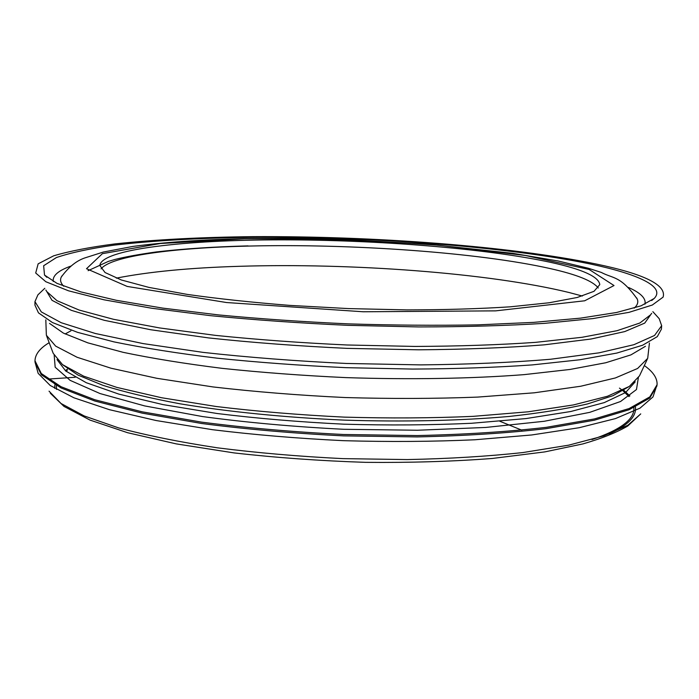 <?xml version="1.0" encoding="UTF-8"?>
<svg xmlns="http://www.w3.org/2000/svg" width="699" height="699" viewBox="0 0 699 699"><rect width="100%" height="100%" fill="white"/><g stroke="black" fill="none" stroke-linecap="round" stroke-linejoin="round"><path stroke-width="1.05" d="M49.183 342.693C39.922 348.216 35.186 354.244 34.985 360.798L41.302 373.519L61.031 386.713L94.776 399.732L142.194 411.825L201.653 422.144C246.415 427.919 293.755 432.034 343.663 434.498L417.277 435.564C464.887 434.507 507.885 431.772 546.277 427.342L594.482 418.928L629.135 408.539L649.808 396.892L657.086 384.695C657.383 378.15 653.128 371.772 644.321 365.56M46.737 336.236L53.22 353.353L62.526 364.633L83.627 376.149L116.803 387.395L161.495 397.722L216.157 406.503C256.795 411.414 299.522 414.953 344.327 417.128C389.177 418.404 432.043 418.151 472.943 416.368L528.121 411.807L573.468 404.931L607.405 396.272L629.336 386.407L639.48 375.879L647.257 359.303M45.819 319.854L46.361 335.24L55.649 346.11L77.082 357.268L110.984 368.198L156.829 378.299L213.046 386.94C254.882 391.789 298.901 395.328 345.088 397.539C391.3 398.876 435.46 398.727 477.548 397.102L534.254 392.803L580.738 386.241L615.382 377.949L637.61 368.469L647.702 358.342L649.423 343.043M49.542 323.401L63.347 333.082L87.856 342.859L123.085 352.313C151.674 358.325 184.711 363.672 222.212 368.356C261.671 372.523 302.885 375.608 345.848 377.609C410.339 379.749 472.288 378.648 524.084 374.638L569.895 369.474L605.753 362.755L630.935 354.882L645.439 346.293M40.227 292.645L37.929 294.821L34.95 301.627L34.95 305.131L38.462 312.855L52.399 322.527L77.545 332.348L113.963 341.881C143.61 347.962 177.983 353.397 217.083 358.168C258.263 362.423 301.313 365.594 346.232 367.674L412.69 369.072C455.94 368.845 495.783 367.464 532.236 364.913L579.794 359.775L616.833 353.065L642.661 345.21L657.296 336.63L661.394 329.194L661.665 325.699L659.209 318.692L657.086 316.341M34.95 301.627L41.32 311.92L61.197 322.711L95.23 333.467L143.077 343.585L203.077 352.383C248.259 357.39 296.026 361.086 346.389 363.463L420.649 364.887C468.653 364.406 511.983 362.528 550.637 359.242L599.113 352.829L633.879 344.703L654.526 335.476L661.665 325.699M45.846 290.024L52.023 300.325L71.324 310.33L104.317 320.317L150.617 329.727L208.617 337.923C252.252 342.606 298.368 346.084 346.975 348.364L418.64 349.806C464.975 349.448 506.819 347.787 544.18 344.843L591.066 339.015L624.731 331.588L644.74 323.095L651.686 313.301M46.754 291.544L56.934 300.649L79.092 310.041L113.474 319.294L159.538 327.927L215.711 335.406C257.407 339.67 301.199 342.868 347.106 344.991L414.909 346.433C458.911 346.241 499.077 344.887 535.417 342.37L582.014 337.294L617.007 330.706L639.812 323.034L650.673 314.742M595.889 263.96C508.872 245.978 372.541 235.982 253.064 236.655C201.399 237.179 155.379 239.591 114.986 243.899C90.057 247.131 69.62 251.107 53.674 255.817L38.148 263.838L35.701 273.012L45.854 281.741L68.511 290.801L104.029 299.81L151.884 308.268L210.451 315.66C254.017 319.915 299.819 323.139 347.857 325.332L418.797 326.931C464.8 326.87 506.723 325.682 544.565 323.357L592.927 318.587L629.03 312.339L652.316 305.035L663.106 297.119C666.706 285.035 644.295 273.982 595.889 263.96M590.943 264.126C504.739 246.214 367.971 236.341 249.456 237.363C198.21 238.044 153.037 240.639 113.946 245.166C90.005 248.556 70.826 252.671 56.427 257.538L43.644 265.742L44.509 275.057L56.977 283.366L80.874 291.902L116.366 300.299L162.797 308.119L218.638 314.926C259.792 318.84 302.885 321.811 347.919 323.855C392.969 325.271 436.167 325.612 477.496 324.878L533.687 322.37L580.589 318.132L616.614 312.479L641.105 305.804L654.168 298.473C665.859 286.59 637.637 274.052 590.943 264.126M70.905 266.074C58.244 270.592 52.364 275.729 53.255 281.496M644.959 304.231C646.287 298.543 640.817 292.968 628.541 287.499M62.019 275.834L61.329 276.97C59.808 279.915 60.603 282.999 63.705 286.223M634.176 308.137C637.514 305.166 638.536 302.151 637.252 299.093L636.658 297.914M550.856 262.405C485.665 248.337 377.145 239.836 281.129 239.836C185.733 239.879 101.871 249.097 99.808 265.419L105.033 272.523L121.303 279.967L148.904 287.403L187.341 294.419C217.913 298.753 252.121 302.414 289.954 305.402L348.504 308.591L407.124 309.902C445.071 309.832 479.453 308.801 510.27 306.817L549.134 302.772L577.225 297.477L594.019 291.308L599.777 284.633C598.851 276.717 582.547 269.307 550.856 262.405M598.257 287.988C592.988 281.059 577.051 274.611 550.454 268.634C478.649 252.444 351.44 243.575 249.062 246.057C174.226 247.769 111.246 255.825 101.058 268.888M47.969 379.085L75.204 377.259M521.812 430.165L499.82 421.244M54.155 354.743L55.16 367.202L70.136 380.361L100.027 393.546L144.676 405.918L202.535 416.569C246.773 422.546 293.886 426.783 343.864 429.291L417.425 430.243L485.753 427.447L544.259 421.27L589.729 412.358L620.537 401.506L636.474 389.535L638.432 377.189M57.012 359.601L65.776 371.038L86.309 382.729L118.9 394.131L162.989 404.607L217.057 413.502C257.302 418.465 299.635 422.03 344.057 424.188C388.513 425.438 430.995 425.132 471.502 423.279L526.094 418.561L570.865 411.493L604.224 402.624L625.596 392.541L635.216 381.82M62.788 364.834L78.052 375.101L102.858 385.306C124.038 391.964 149.743 398.124 179.975 403.795C228.084 411.781 284.974 417.495 344.214 420.116C403.48 422.047 460.65 420.719 509.221 416.447C539.803 413.109 565.902 408.941 587.536 403.926L613.049 395.651L629.056 386.582M70.931 330.819L65.138 333.973M244.414 238.813L160.394 243.497L102.395 253.667L86.51 268.713L127.166 286.424L226.555 302.536L363.27 311.771L495.661 310.863L584.696 300.788L614.01 285.542L589.126 269.447L525.307 255.467L438.194 245.218C373.109 240.473 308.512 238.333 244.414 238.813M582.337 296.044L569.143 292.531C488.68 272.863 351.047 262.824 238.979 266.319C189.717 267.804 148.826 271.745 116.314 278.141M67.235 370.391L66.073 371.274M56.374 385.516L56.444 389.404M591.966 439.54C620.791 429.763 634.753 419.147 633.862 407.7M628.978 396.586L622.975 390.767M621.629 389.71L619.454 388.12M67.628 369.011L65.304 370.653M54.898 384.686L54.697 388.373M608.96 434.062C627.868 425.446 636.684 416.421 635.4 406.993M629.886 395.94L623.788 390.278M49.044 391.16L61.031 403.489L84.142 415.914L118.498 427.867C146.773 435.433 179.783 442.091 217.529 447.841C257.381 452.882 299.111 456.482 342.737 458.623L407.272 459.575C449.247 458.71 487.832 456.36 523.009 452.541L568.671 445.167L603.849 435.879L627.842 425.263L640.738 413.887L627.737 426.032C616.361 432.637 601.402 438.596 582.879 443.917L544.704 451.912L492.236 458.474C452.681 461.489 410.462 462.773 365.577 462.345C320.308 460.868 276.481 457.723 234.104 452.917L176.2 443.874L127.611 432.716L90.049 420.099L63.993 406.407L50.328 393.24M656.999 385.831L649.721 398.081L629.039 409.763L594.395 420.204L546.199 428.653C507.806 433.1 464.809 435.861 417.216 436.919L343.611 435.87C293.711 433.397 246.38 429.273 201.627 423.489L142.177 413.135L94.767 401.008L61.023 387.945L41.302 374.708L34.985 361.933L38.148 373.327L50.206 385.481L73.902 397.783L109.42 409.684L156.139 420.536L212.513 429.702C254.148 434.804 297.783 438.456 343.427 440.676C389.107 441.969 432.899 441.663 474.796 439.776L531.703 434.97L579.121 427.727L615.452 418.587L640.022 408.146L652.971 396.945L657.086 384.695M44.815 288.294L37.929 294.821M652.849 311.649L659.209 318.692M651.678 300.544L654.168 298.473M46.842 277.311L44.509 275.057M637.252 299.093C620.537 275.546 613.477 278.875 601.254 272.409L588.375 268.259L558.204 260.998L512.891 253.335L429.413 244.327L343.541 239.451L292.68 238.359L243.427 238.656C201.041 239.67 164.16 242.265 132.775 246.441L103.365 252.042L86.082 257.529C77.126 260.185 68.878 266.668 61.329 276.97M248.005 245.891C213.903 246.791 183.418 248.8 156.532 251.911C139.084 254.349 125.322 256.839 115.239 259.39L108.415 261.374L88.109 270.679M34.985 361.933L34.985 360.798"/></g></svg>
